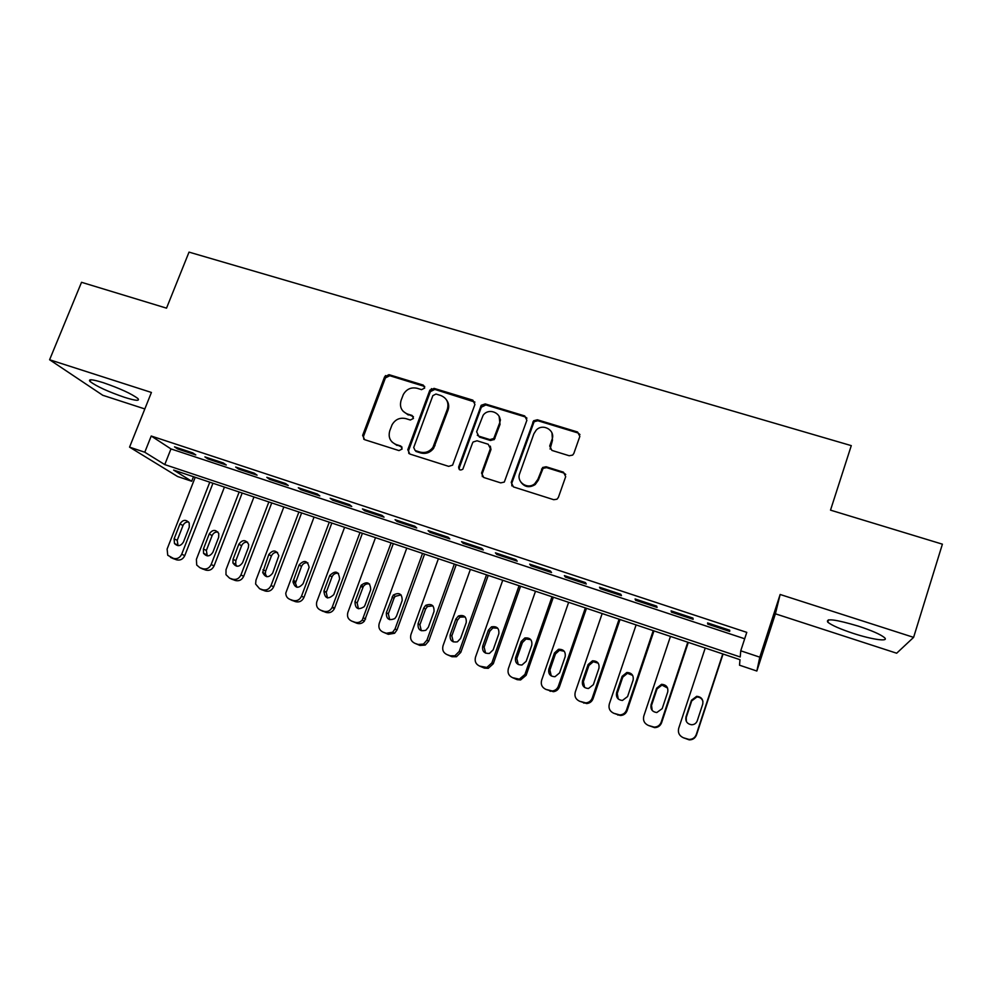 <?xml version="1.0" encoding="UTF-8"?>
<svg xmlns="http://www.w3.org/2000/svg" width="992" height="992" viewBox="0 0 992 992"><rect width="100%" height="100%" fill="white"/><g stroke="black" fill="none" stroke-linecap="round" stroke-linejoin="round"><path stroke-width="1.49" d="M424.7 388.058L423.274 385.094L388.988 374.666L384.598 376.848L362.638 435.389L364.622 439.679L398.995 450.591L402.132 449.004L400.706 445.978L396.23 444.565C390.178 441.924 388.021 437.336 389.769 430.776L392.063 424.787C395.287 419.368 399.888 417.31 405.864 418.624L410.328 420.013L413.453 418.438L412.027 415.437L407.563 414.048C401.5 411.457 399.342 406.918 401.078 400.408L403.31 394.556C406.497 389.087 411.11 387.004 417.124 388.281L421.575 389.645L424.7 388.058M424.737 386.508L389.806 375.72L385.429 377.902L363.531 436.306L363.804 439.282M402.058 447.132L396.23 444.565M413.441 416.714L407.563 414.048M858.477 626.175C835.748 619.43 825.505 618.09 827.762 622.182C831.755 625.344 840.286 629.089 853.343 633.417C872.29 639.654 889.824 642.097 884.331 637.496C880.338 634.334 871.72 630.552 858.477 626.175M103.255 382.676C92.231 379.279 87.829 378.882 90.061 381.523C96.559 386.384 108.054 391.654 124.533 397.333C135.619 400.793 140.07 401.202 137.9 398.548C131.527 393.75 119.982 388.455 103.255 382.676M569.222 455.75L572.657 455.092L573.847 453.431L579.836 436.406L577.58 432.004L537.366 419.777L533.622 420.757L511.227 482.447L513.41 486.898L553.747 499.708L556.996 499.212L558.384 497.389L565.688 476.631L563.444 472.167L546.133 466.761L542.636 467.48L537.887 479.31L534.738 483.724C527.682 489.924 516.15 482.1 519.684 473.581L533.87 433.789L536.226 430.106C542.884 422.902 555.731 430.367 552.048 439.369L549.704 446.003L551.924 450.418L569.222 455.75M740.751 650.814L759.798 657.163L756.846 671.026L739.511 665.198L739.982 659.692L173.625 470.072L191.704 481.256L177.568 476.507L129.555 447.144L144.782 452.228L164.759 464.591L740.218 656.977L740.751 650.814L746.778 632.363L151.23 436.021L144.782 452.228M129.555 447.144L151.416 392.46L49.6 359.749L81.53 282.298L166.52 308.152L189.026 252.117L851.285 445.631L830.515 510.136L942.4 544.174L913.607 637.36L780.146 594.481L759.798 657.163M474.932 404.451L472.824 400.148L434.087 388.38L429.858 390.141L407.799 449.698L409.845 454.038L448.682 466.364L452.6 465.149L474.932 404.451M485.249 403.93L524.706 415.933L526.888 420.273L504.296 482.075L500.712 482.881L483.712 477.474L481.566 473.06L490.383 448.632L488.238 444.255L477.053 440.783L473.134 441.986L472.514 443.064L462.83 469.216C460.102 470.716 458.713 469.948 458.664 466.922L481.244 405.269L485.249 403.93L485.844 404.934L525.214 416.913L524.706 415.933M780.146 594.481L775.397 613.812L896.669 653.22L913.607 637.36M49.6 359.749L102.784 395.287L144.82 408.94M474.92 402.095L434.794 389.41L430.342 391.679L431.446 388.628M192.708 452.86L174.505 446.846L177.704 448.967L195.808 454.944L192.708 452.86M223.324 462.966L204.91 456.89L207.96 458.961L226.275 465.012L223.324 462.966M254.312 473.209L235.674 467.046L238.551 469.08L257.089 475.193L254.312 473.209M285.659 483.563L266.798 477.326L269.514 479.31L288.263 485.497L285.659 483.563M317.378 494.028L298.294 487.729L300.836 489.664L319.821 495.926L317.378 494.028M349.482 504.643L330.175 498.257L332.543 500.129L351.738 506.478L349.482 504.643M381.957 515.369L362.427 508.908L364.61 510.731L384.04 517.154L381.957 515.369M414.842 526.231L395.064 519.696L397.073 521.457L416.739 527.967L414.842 526.231M448.124 537.218L428.11 530.608L429.92 532.32L449.822 538.892L448.124 537.218M481.814 548.353L461.553 541.657L463.165 543.306L483.315 549.965L481.814 548.353M515.914 559.612L495.405 552.842L496.831 554.429L517.216 561.174L515.914 559.612M550.436 571.02L529.678 564.15L530.894 565.688L551.54 572.52L550.436 571.02M585.404 582.564L564.374 575.62L565.378 577.096L586.284 584.003L585.404 582.564M620.794 594.258L599.503 587.227L600.296 588.628L621.463 595.622L620.794 594.258M656.642 606.1L635.078 598.97L635.661 600.321L657.088 607.402L656.642 606.1M692.937 618.09L671.1 610.874L671.46 612.151L693.16 619.318L692.937 618.09M151.23 436.021L170.959 448.917L744.694 638.774M707.718 624.129L729.69 631.396L729.703 630.23L707.594 622.926L707.718 624.129L708.065 623.075M384.834 377.258L385.466 375.571M775.397 613.812L756.846 671.026M193.477 476.718L191.704 481.256M170.959 448.917L164.759 464.591M177.704 448.967L178.076 448.024M207.96 458.961L208.32 458.019M238.551 469.08L238.923 468.125M269.514 479.31L269.886 478.342M300.836 489.664L301.208 488.696M332.543 500.129L332.903 499.162M364.61 510.731L364.982 509.752M397.073 521.457L397.432 520.478M429.92 532.32L430.28 531.328M463.165 543.306L463.524 542.314M496.831 554.429L497.178 553.424M530.894 565.688L531.253 564.671M565.378 577.096L565.738 576.067M600.296 588.628L600.656 587.599M635.661 600.321L636.008 599.28M671.46 612.151L671.807 611.109M403.037 411.196L408.332 415.016M392.125 442.097L397.048 445.458M429.623 390.65L430.342 391.679L408.58 450.579L408.828 453.493M435.984 394.035L432.859 395.622L413.714 447.504L415.152 450.542L419.901 452.042C425.146 453.344 429.486 451.794 432.934 447.392L447.355 409.175C449.054 402.616 446.846 398.052 440.721 395.486L435.984 394.035M446.598 400.049C448.793 403.087 449.277 406.46 448.037 410.167L433.653 448.285C430.218 452.674 425.878 454.224 420.645 452.935L415.908 451.434M526.938 418.128L525.214 416.913M490.308 446.115L490.966 449.537L482.174 473.903L482.335 476.644M485.844 404.934L481.331 407.216L459.321 467.778L459.383 469.6M499.472 423.423C503.415 413.887 489.143 406.807 483.129 415.264L476.619 431.78L478.739 436.12L489.924 439.592L493.756 438.501L499.472 423.423L500.03 424.39L499.125 416.38M477.301 435.228L478.739 436.12M500.03 424.39L494.326 439.419L490.507 440.51L479.347 437.05M551.974 432.971L552.482 440.299L550.089 449.078M520.775 481.988C524.644 487.221 529.455 488.076 535.221 484.542L538.358 480.14L537.887 479.31M565.725 474.424L563.853 473.023L546.58 467.629L543.095 468.336L538.358 480.14M579.948 434.521L577.952 432.946L537.838 420.744L534.105 421.736L511.76 483.278L511.872 485.919M209.783 482.174L181.722 554.206C179.887 557.864 177.122 559.265 173.426 558.397L167.747 555.272L167.115 549.084L195.213 477.301M212.958 483.24L184.772 555.644C182.95 559.29 180.209 560.678 176.526 559.823L172.682 558.36M188.579 521.953C186.012 521.854 184.152 523.044 182.999 525.512L177.208 540.33L178.052 545.65M183.458 542.054L189.286 527.124L189.187 522.92C186.012 519.225 182.925 519.548 179.949 523.9L174.121 538.805L174.468 543.492C177.742 546.716 180.73 546.232 183.458 542.054M239.159 492.007L211.16 564.522C209.324 568.205 206.547 569.606 202.814 568.726L199.863 567.697L196.714 565.031L196.404 559.339L224.428 487.084M242.184 493.024L214.074 565.911C212.251 569.582 209.486 570.983 205.766 570.102L201.822 568.602M217.893 532.01C215.252 531.824 213.33 533.014 212.139 535.556L206.361 550.473L207.278 555.892M212.871 552.284L218.674 537.255L218.773 533.56C215.71 529.269 212.536 529.418 209.225 533.994L203.422 548.998L203.534 553.251C206.745 557.008 209.858 556.686 212.871 552.284M268.857 501.952L240.944 574.951C239.109 578.658 236.307 580.072 232.537 579.179L229.549 578.138L225.978 574.653L226.015 569.718L253.964 496.967M271.734 502.919L243.697 576.302C241.874 579.985 239.084 581.386 235.34 580.506L231.285 578.956M247.554 542.165C244.813 541.905 242.829 543.095 241.602 545.724L235.836 560.728L235.712 564.324L236.84 566.234M242.606 562.625L248.397 547.497L248.67 544.496C245.855 539.474 242.581 539.375 238.849 544.211L233.046 559.302L232.922 562.923C235.972 567.387 239.208 567.288 242.606 562.625M298.902 512.008L271.052 585.503C269.229 589.236 266.402 590.662 262.582 589.756L259.569 588.69L255.614 584.04L255.961 580.208L283.836 506.974M301.618 512.926L273.656 586.793C271.833 590.513 269.03 591.926 265.236 591.021L261.07 589.409M277.549 552.457C274.722 552.098 272.676 553.276 271.399 555.991L265.658 571.107L265.323 573.81L266.736 576.699M272.676 573.091L278.814 555.768C276.446 549.853 273.098 549.444 268.795 554.528L262.694 572.446C265.397 577.84 268.733 578.051 272.676 573.091M329.282 522.189L301.518 596.18C299.683 599.937 296.844 601.363 292.987 600.445L289.937 599.379C287.221 598.25 285.845 596.155 285.783 593.104L314.042 517.08M331.836 523.044L303.961 597.42C302.138 601.152 299.311 602.578 295.48 601.66L291.177 599.986M307.892 562.873C304.978 562.414 302.858 563.58 301.531 566.382L295.455 583.122L296.955 587.276M303.093 583.68L309.132 567.362C307.47 560.443 304.135 559.649 299.088 564.969L292.975 581.808C295.021 588.306 298.394 588.926 303.093 583.68M360.009 532.468L332.122 607.476C330.175 610.923 327.385 612.176 323.739 611.258L320.652 610.179C317.217 608.592 315.915 605.864 316.733 601.983L344.596 527.31M362.402 533.274L334.403 608.654C332.469 612.076 329.691 613.341 326.058 612.424L321.631 610.663M338.582 573.413C335.581 572.843 333.386 573.996 332.01 576.885L326.232 592.398L327.521 597.965M333.87 594.382L339.611 578.944C338.768 571.206 335.47 570.078 329.728 575.534L323.913 591.12C324.793 598.635 328.067 599.8 333.771 594.63L333.87 594.382M391.096 542.884L362.278 620.025C360.17 622.319 357.703 623.038 354.838 622.207L351.714 621.104C348.08 619.38 346.791 616.478 347.87 612.411L375.509 537.664M393.316 543.628L364.386 621.141C362.303 623.41 359.836 624.142 356.996 623.311L351.714 621.104M369.644 584.077C367.028 583.408 364.907 584.238 363.295 586.545L357.145 602.95L358.434 608.766M364.994 605.207L370.71 589.657C370.314 582.403 367.139 580.928 361.187 585.23L354.987 601.735C355.148 608.716 358.211 610.365 364.188 606.682L364.994 605.207M422.53 553.412L395.039 628.94L392.634 632.214L386.31 633.268L383.148 632.164C379.465 630.416 378.15 627.502 379.229 623.398L406.77 548.13M424.588 554.094L396.974 630.007L394.593 633.268L388.294 634.322L383.148 632.164M401.078 594.89L395.163 596.366L394.01 598.275L388.343 613.8L389.695 619.69M396.478 616.168L402.182 600.507C402.169 593.799 399.193 592.001 393.229 595.113L386.359 612.647C386.148 619.02 388.976 620.992 394.841 618.549L396.478 616.168M454.336 564.051L426.944 640.125L423.472 644.081L418.153 644.465L414.954 643.349C411.221 641.576 409.882 638.637 410.948 634.52L438.39 558.719M494.438 437.385L494.028 439.716M456.221 564.684L428.705 641.13L425.258 645.073L419.963 645.457L414.954 643.349M500.489 419.889L499.98 421.228M432.896 605.839L427.428 606.571L425.556 609.15L419.901 624.786L421.315 630.726M428.333 627.254L434.012 611.481C434.273 605.256 431.483 603.223 425.667 605.368L423.782 607.96L418.091 623.683C417.657 629.56 420.261 631.743 425.89 630.23L428.333 627.254M486.514 574.827L459.222 651.434L454.882 655.786L450.356 655.799L447.119 654.658C443.35 652.885 441.986 649.909 443.027 645.755L470.382 569.42M488.225 575.397L460.796 652.376L456.481 656.716L451.992 656.729L447.119 654.658M465.112 616.937L460.003 617.123L457.473 620.149L451.831 635.897L453.282 641.886M460.561 638.464L466.228 622.579C466.649 616.751 464.045 614.556 458.428 615.97L455.874 619.02L450.207 634.855C449.636 640.348 452.042 642.655 457.424 641.812L460.561 638.464M519.076 585.726L491.883 662.879L486.836 667.455L479.682 666.116C475.85 664.305 474.461 661.317 475.503 657.138L502.746 580.258M520.589 586.235L493.272 663.76L488.262 668.323L484.406 668.124L479.682 666.116M497.724 628.196L492.863 627.948L489.75 631.284L484.133 647.144L485.596 653.145M493.173 649.81L498.815 633.814C499.336 628.308 496.893 625.989 491.474 626.857L488.349 630.205L482.695 646.164C482.05 651.36 484.307 653.765 489.465 653.381L493.173 649.81M552.023 596.762L524.929 674.448L519.337 679.173L512.616 677.697C508.747 675.874 507.334 672.861 508.363 668.645L535.506 591.232M553.35 597.209L526.144 675.279L520.577 679.966L517.192 679.669L512.616 677.697M530.77 639.642L526.02 639.009L522.424 642.543L516.82 658.527L518.258 664.504M526.169 661.292L531.786 645.184C532.382 639.914 530.063 637.509 524.818 637.98L521.197 641.526L515.567 657.597C514.885 662.569 517.03 665.037 521.99 665L526.169 661.292M585.354 607.922L558.384 686.179C557.281 688.956 555.272 690.556 552.333 690.978L545.96 689.428C542.041 687.58 540.59 684.542 541.607 680.301L568.639 602.318M586.483 608.294L559.389 686.935C558.298 689.7 556.301 691.288 553.375 691.697L545.96 689.428M564.262 651.285L559.488 650.281L555.47 653.939L549.903 670.034L551.279 675.961M559.562 672.911L565.167 656.692C565.8 651.608 563.568 649.152 558.484 649.301L554.441 652.996L548.836 669.178C548.13 673.977 550.188 676.494 554.999 676.705L559.562 672.911M619.095 619.219L592.236 698.033C591.071 700.972 588.926 702.584 585.801 702.882L579.7 701.294C575.732 699.434 574.244 696.359 575.261 692.081L602.169 613.552M620.025 619.529L593.055 698.728C591.889 701.642 589.756 703.254 586.656 703.551L579.7 701.294M598.213 663.189L593.29 661.714L588.926 665.471L583.37 681.678L584.61 687.481M593.365 684.666L598.932 668.323C599.59 663.4 597.444 660.895 592.484 660.808L588.082 664.59L582.502 680.896C581.783 685.571 583.78 688.113 588.479 688.522L593.365 684.666M653.232 630.639L626.498 710.036C625.282 713.099 623.026 714.736 619.74 714.922L613.85 713.31C609.832 711.425 608.319 708.325 609.311 704.022L636.108 624.91M653.964 630.887L627.105 710.656C625.902 713.707 623.658 715.331 620.397 715.517L613.85 713.31M632.66 675.403L627.44 673.32L622.765 677.152L617.247 693.47L618.252 699M627.576 696.57L633.119 680.115C633.789 675.304 631.693 672.75 626.832 672.477L622.133 676.321L616.578 692.751C615.858 697.326 617.805 699.906 622.418 700.464L627.576 696.57M687.791 642.208L661.18 722.188C659.916 725.363 657.572 727 654.15 727.111L648.421 725.462C644.341 723.565 642.804 720.44 643.783 716.1L670.456 636.418M688.312 642.394L661.59 722.746C660.325 725.896 657.994 727.52 654.596 727.632L648.421 725.462M667.604 688.076L661.962 685.088L657.026 688.956L651.533 705.399L652.166 710.396M662.197 708.623L667.715 692.032C668.397 687.32 666.351 684.74 661.565 684.306L656.605 688.2L651.074 704.742C650.343 709.255 652.252 711.859 656.803 712.541L662.197 708.623M722.759 653.926L696.297 734.489C694.995 737.763 692.565 739.412 689.018 739.424L683.414 737.775C679.284 735.853 677.71 732.704 678.689 728.326L705.225 648.049M723.069 654.026L696.483 734.973C695.181 738.222 692.776 739.858 689.242 739.871L683.414 737.775M702.968 701.406C701.939 698.542 699.918 697.066 696.88 697.004L691.709 700.91L686.241 717.476L686.34 721.42M697.252 720.812L702.745 704.109C703.415 699.459 701.406 696.855 696.694 696.297L691.486 700.228L685.98 716.894C685.261 721.345 687.146 723.974 691.635 724.768C694.388 724.656 696.248 723.342 697.252 720.812M424.006 386.124L423.274 385.094M401.5 446.871L400.706 445.978M412.796 416.404L412.027 415.437M363.531 436.306L362.638 435.389M385.404 377.977L384.574 376.923M389.806 375.72L388.988 374.666M408.58 450.579L407.799 449.698M434.794 389.41L434.087 388.38M473.444 401.165L472.824 400.148M420.645 452.935L419.901 452.042M435.017 445.681L434.298 444.776M448.037 410.167L447.355 409.175M482.174 473.903L481.566 473.06M490.966 449.537L490.383 448.632M459.321 467.778L458.664 466.922M481.331 407.216L480.723 406.212M490.507 440.51L489.924 439.592M495.045 438.228L494.462 437.298M550.138 446.908L549.704 446.003M552.482 440.299L552.048 439.369M541.979 469.935L541.52 469.08M546.58 467.629L546.133 466.761M563.853 473.023L563.444 472.167M511.76 483.278L511.227 482.447M533.274 423.051L532.791 422.084M537.838 420.744L537.366 419.777M577.952 432.946L577.58 432.004M181.722 554.206L184.772 555.644M170.512 557.368L173.625 558.794M173.426 558.397L176.526 559.823M177.208 540.33L174.121 538.805M182.999 525.512L179.949 523.9M211.16 564.522L214.074 565.911M199.863 567.697L202.827 569.073M202.814 568.726L205.766 570.102M206.361 550.473L203.422 548.998M212.139 535.556L209.225 533.994M240.944 574.951L243.697 576.302M229.549 578.138L232.364 579.464M232.537 579.179L235.34 580.506M235.836 560.728L233.046 559.302M241.602 545.724L238.849 544.211M271.052 585.503L273.656 586.793M259.569 588.69L262.223 589.967M262.582 589.756L265.236 591.021M265.658 571.107L263.016 569.73M271.399 555.991L268.795 554.528M301.518 596.18L303.961 597.42M289.937 599.379L292.429 600.594M292.987 600.445L295.48 601.66M295.802 581.597L293.322 580.27M301.531 566.382L299.088 564.969M332.332 606.968L334.614 608.158M320.652 610.179L322.983 611.345M323.739 611.258L326.058 612.424M326.294 592.212L323.975 590.947M332.01 576.885L329.728 575.534M363.506 617.892L365.614 619.02M354.838 622.207L356.996 623.311M357.145 602.95L354.987 601.735M362.836 587.524L360.716 586.21M395.039 628.94L396.974 630.007M386.31 633.268L388.294 634.322M388.343 613.8L386.359 612.647M394.01 598.275L392.076 597.023M426.944 640.125L428.705 641.13M418.153 644.465L419.963 645.457M419.901 624.786L418.091 623.683M425.556 609.15L423.782 607.96M459.222 651.434L460.796 652.376M450.356 655.799L451.992 656.729M451.831 635.897L450.207 634.855M457.473 620.149L455.874 619.02M491.883 662.879L493.272 663.76M482.955 667.269L484.406 668.124M484.133 647.144L482.695 646.164M489.75 631.284L488.349 630.205M524.929 674.448L526.144 675.279M515.939 678.863L517.192 679.669M516.82 658.527L515.567 657.597M522.424 642.543L521.197 641.526M558.384 686.179L559.389 686.935M549.32 690.606L550.386 691.337M549.903 670.034L548.836 669.178M555.47 653.939L554.441 652.996M592.236 698.033L593.055 698.728M583.098 702.485L583.966 703.154M583.37 681.678L582.502 680.896M588.926 665.471L588.082 664.59M626.498 710.036L627.105 710.656M617.284 714.513L617.954 715.108M617.247 693.47L616.578 692.751M622.765 677.152L622.133 676.321M651.533 705.399L651.074 704.742M657.026 688.956L656.605 688.2M691.709 700.91L691.486 700.228M827.762 622.182L828.506 619.839M90.061 381.523L90.768 379.775M385.429 377.902L384.598 376.848M430.578 391.17L429.858 390.141M433.653 448.285L432.934 447.392M494.326 439.419L493.756 438.501M481.839 406.274L481.244 405.269M535.221 484.542L534.738 483.724M543.095 468.336L542.636 467.48M534.105 421.736L533.622 420.757M177.556 544.992L174.468 543.492M206.472 554.702L203.534 553.251M235.712 564.324L232.922 562.923M265.323 573.81L262.694 572.446M295.455 583.122L292.975 581.808M332.122 607.476L334.403 608.654M326.232 592.398L323.913 591.12M362.278 620.025L364.386 621.141M363.295 586.545L361.187 585.23M392.634 632.214L394.593 633.268M395.163 596.366L393.229 595.113M423.472 644.081L425.258 645.073M427.428 606.571L425.667 605.368M454.882 655.786L456.481 656.716M460.003 617.123L458.428 615.97M486.836 667.455L488.262 668.323M492.863 627.948L491.474 626.857M519.337 679.173L520.577 679.966M526.02 639.009L524.818 637.98M552.333 690.978L553.375 691.697M559.488 650.281L558.484 649.301M585.801 702.882L586.656 703.551M593.29 661.714L592.484 660.808M619.74 714.922L620.397 715.517M627.44 673.32L626.832 672.477M661.962 685.088L661.565 684.306M696.88 697.004L696.694 696.297"/></g></svg>

